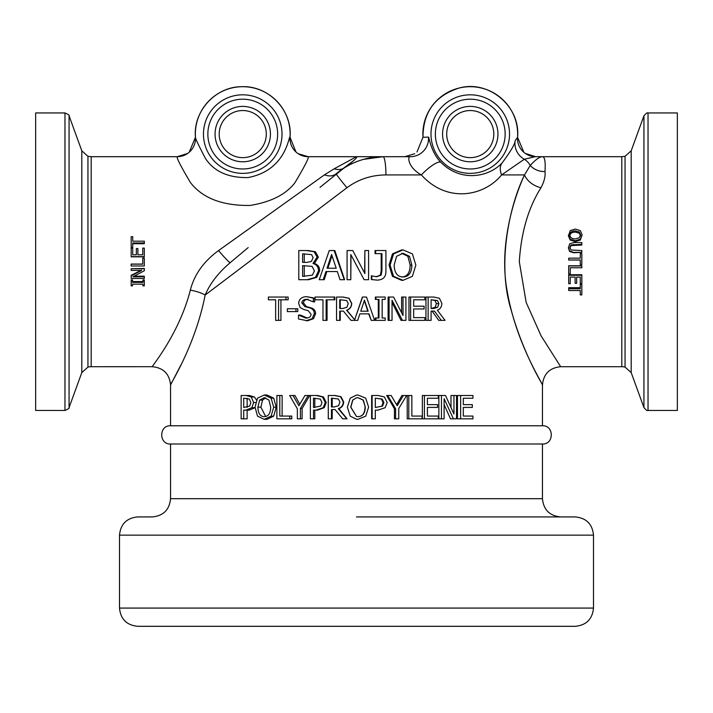 <?xml version="1.0" encoding="UTF-8"?>
<svg xmlns="http://www.w3.org/2000/svg" width="713" height="713" viewBox="0 0 713 713"><rect width="100%" height="100%" fill="white"/><g stroke="black" fill="none" stroke-linecap="round" stroke-linejoin="round"><path stroke-width="1.07" d="M643.928 407.578L631.192 372.605L631.192 150.799L643.928 115.827L643.928 407.578C648.438 412.658 646.949 409.503 648.037 410.456L648.037 112.948C646.949 113.902 648.438 110.747 643.928 115.827M334.228 168.767A18.226 13.003 -122.4 0 0 343.996 168.036C353.719 160.995 357.881 157.216 356.5 156.7L334.228 168.767L324.451 174.863L218.552 250.584C203.775 261.297 194.373 274.469 190.335 290.102C179.195 334.112 151.308 366.74 152.332 366.696L91.193 366.705A13.672 13.672 0 0 0 87.949 367.097L87.949 156.307L81.808 150.799L81.808 372.605L69.072 407.578L69.072 115.827C69.74 115.399 68.368 114.445 64.963 112.948L64.963 410.456L35.65 410.456L35.65 112.948L64.963 112.948M648.037 112.948L677.35 112.948L677.35 410.456L648.037 410.456M189.221 152.226L195.451 137.252A18.226 18.217 -79.8 0 1 177.279 156.7C176.298 157.502 180.692 166.12 190.442 182.564C202.545 198.187 222.411 205.816 250.049 205.451C270.976 202.055 285.949 194.471 294.959 182.68C304.772 166.174 309.192 157.52 308.212 156.7A18.226 18.217 79.8 0 1 290.031 137.252C288.89 133.777 287.348 170.345 247.901 177.582C228.427 177.902 214.328 171.619 205.611 158.749C198.472 145.122 195.086 137.957 195.46 137.252L195.46 137.252A47.397 47.397 0 0 1 241.163 86.728A47.397 47.397 0 0 1 290.031 137.252L295.948 151.949M298.257 153.741L308.212 156.7L383.041 156.7A18.226 2.888 90 0 1 385.929 174.926L421.374 174.926C447.345 203.731 484.287 196.155 501.587 174.926L524.313 159.24A18.226 17.985 20.7 0 1 515.107 140.835C515.062 143.91 510.775 151.218 502.246 162.769A18.226 11.889 -136.4 0 0 501.587 174.926L524.501 174.926C508.868 207.064 497.104 264.63 511.025 309.54C524.278 357.944 546.514 390.688 542.023 384.155C539.358 378.015 515.267 339.878 506.952 289.861C499.483 248.293 511.747 202.947 524.501 174.926L530.258 165.425C535.499 159.667 539.563 156.753 542.45 156.7L534.75 156.7M132.725 237.705L132.725 241.19L144.302 241.19L144.302 243.73L132.725 243.73M144.302 242.981L132.725 242.981L132.725 248.079L131.174 248.079L131.174 236.707L132.725 236.707L132.725 241.19M137.876 249.087L137.876 254.817L142.752 254.817L142.752 248.106L144.302 248.106L144.302 256.832L131.174 256.832L131.174 248.106L132.725 248.106L132.725 254.817L136.326 254.817L136.326 249.087M132.725 248.65L132.725 254.817M142.752 254.817L142.752 248.65M131.174 264.158L142.752 264.158L142.752 258.061L144.302 258.061L144.302 265.976L131.174 265.976L131.174 264.06L142.752 264.06M131.174 268.748L144.302 268.462L144.302 270.78L132.983 276.787L144.302 276.787L144.302 278.462L131.174 278.462L131.174 275.913L141.566 270.432L131.174 270.432L131.174 268.748L144.302 268.748M134.124 276.189L144.302 276.189L144.302 276.787M131.174 275.913L131.174 275.343L141.566 270.084M132.52 284.175L132.52 285.877L131.174 285.877L131.174 280.681L132.52 280.681L132.52 282.393L142.965 282.393L142.965 279.924L144.302 279.924L144.302 285.877L142.965 285.877L142.965 284.175L132.52 284.175L132.52 284.906M142.965 284.906L142.965 284.175M131.174 280.681L131.174 279.924L132.52 279.924L132.52 280.681M132.52 281.564L142.965 281.564M525.329 153.438L535.721 156.7A18.226 18.217 90 0 1 517.54 137.252L515.107 140.835M502.246 162.769C488.646 177.501 460.455 182.27 440.875 162.306A18.226 4.51 -43.3 0 0 421.374 174.926C407.515 167.305 407.417 155.835 410.323 156.7L383.041 156.7C365.493 156.86 349.869 162.555 336.171 173.758A18.226 12.522 50 0 1 324.451 174.863M440.875 162.306C430.527 151.762 428.896 135.96 428.495 137.137A18.226 18.217 -90 0 1 410.323 156.7L404.788 156.7M416.98 152.012L422.969 137.252C423.13 111.923 435.304 95.48 459.484 87.94C489.065 79.856 520.74 106.745 517.549 137.252L517.54 137.252A47.397 47.397 0 0 0 468.673 86.728A47.397 47.397 0 0 0 422.969 137.252L428.495 137.137A18.226 18.217 90 0 1 410.323 156.7L383.041 156.7A72.922 72.922 0 0 0 343.996 168.036L320.003 187.323M524.313 159.24L535.249 156.7L542.45 156.7C539.563 156.753 535.499 159.667 530.258 165.425A18.226 17.281 -90 0 0 524.313 159.24M170.55 498.69L170.55 444.003L542.45 444.003L542.45 498.69L170.55 498.69C169.471 509.768 163.393 515.847 152.324 516.925L137.743 516.925C126.664 518.003 120.586 524.082 119.508 535.151L593.492 535.151L593.492 608.073L119.508 608.073L119.508 535.151M593.492 535.151C592.414 524.082 586.336 518.003 575.257 516.925L356.5 516.925M575.257 626.308L137.743 626.308L575.257 626.308C586.336 625.221 592.414 619.142 593.492 608.073M530.258 165.425A18.226 15.633 175.2 0 0 545.008 171.566C545.605 161.753 544.759 156.798 542.45 156.7L621.807 156.7L621.807 366.705A13.672 13.672 0 0 1 625.051 367.097L631.192 372.605M542.45 444.003C554.206 444.564 554.206 425.206 542.45 425.777L542.45 384.949C543.547 373.879 549.625 367.801 560.676 366.714L541.078 335.823L526.158 302.41L519.305 261.698C521.185 232.233 528.413 207.59 540.98 187.76A18.226 12.174 25.2 0 1 524.501 174.926M540.98 187.76C544.197 181.655 545.543 176.254 545.008 171.566M542.45 425.777L170.55 425.777L170.55 384.94M181.102 364.619L170.567 384.922C169.623 384.984 195.023 346.687 205.166 295.03L346.955 187.724C358.345 179.319 371.339 175.05 385.929 174.926M377.355 410.127L375.305 410.127L375.305 418.825L372.124 418.825L372.124 395.492L378.14 395.492L384.387 396.954L387.221 402.533L385.136 407.711L378.006 410.127L375.305 410.127M372.124 418.825L371.651 418.825L371.651 395.492L372.124 395.492M329.139 395.492L335.101 395.492L341.01 396.722L343.648 401.829C343.523 405.26 341.919 407.542 338.827 408.674L347.106 418.825L342.668 418.825L335.092 409.547L332.213 409.547L332.213 418.825L328.283 418.825L328.283 395.492L334.433 395.492L340.529 396.722L343.247 401.829C343.113 405.26 341.456 407.542 338.274 408.674L346.812 418.825M264.229 395.002L267.036 395.002L273.703 398.157L276.216 407.159L273.703 416.142L267.036 419.324L264.229 419.324L257.5 416.142L255.058 407.159L257.518 398.157L264.229 395.002L271.1 398.157L273.694 407.159L271.1 416.142L264.229 419.324M441.347 320.378L438.762 320.378L432.087 311.091L431.098 311.091L431.098 320.378L428.139 320.378L428.139 297.045L433.852 297.045L439.413 298.275L441.873 303.381C441.757 306.804 440.26 309.086 437.372 310.226L445.055 320.378L441.347 320.378L434.458 311.091L431.098 311.091M428.139 320.378L425.955 320.378L425.955 297.045L428.139 297.045M422.069 308.961L413.665 308.961L413.665 317.615L424.868 317.615L424.868 320.378L408.959 320.378L408.959 297.045L424.868 297.045L424.868 299.808L413.665 299.808L413.665 306.198L422.069 306.198M422.791 299.808L413.665 299.808M413.665 317.615L422.791 317.615M402.435 320.378L392.034 300.262L392.034 320.378L389.093 320.378L389.093 297.045L393.567 297.045L403.023 315.52L403.023 297.045L405.911 297.045L405.911 320.378L401.036 320.378L392.034 302.401M389.093 320.378L388.104 320.378L388.104 297.045L389.093 297.045M401.606 312.74L401.606 297.045L403.023 297.045M382.159 317.998L385.189 317.998L385.189 320.378L375.35 320.378L375.35 317.998L378.986 317.998L378.986 299.424L375.938 299.424L375.938 297.045L385.189 297.045L385.189 299.424L382.159 299.424L382.159 317.998L384.316 317.998M378.3 317.998L378.3 299.424M375.938 299.424L375.35 299.424L375.35 297.045L375.938 297.045M403.041 280.325L401.633 280.325L392.453 276.35L389.031 265.12L392.471 253.873L401.633 249.924L403.041 249.924L412.39 253.873L415.839 265.12L412.39 276.35L403.041 280.325L393.576 276.35L390.056 265.12L393.603 253.873L403.041 249.924M377.097 280.111L371.339 279.541L371.339 275.806L376.562 276.751L381.116 275.173L381.963 270.628L381.963 253.632L375.644 253.632L375.644 250.539L385.92 250.539L385.92 272.116C385.68 277.339 382.738 279.995 377.097 280.111L371.803 279.541L371.803 275.806M375.956 276.751L380.368 275.173L381.188 270.628L381.188 253.632M375.644 253.632L375.056 253.632L375.056 250.539L375.644 250.539M364.12 279.71L350.805 254.559L350.805 279.71L347.079 279.71L347.079 250.539L352.757 250.539L364.869 273.632L364.869 250.539L368.594 250.539L368.594 279.71L364.12 279.71L356.5 265.316M350.983 254.889L350.805 279.71M352.757 250.539L356.5 257.669M364.619 273.15L364.869 250.539M300.547 250.539L307.963 250.539L315.396 251.725L318.354 257.108L314.362 263.489C317.829 264.523 319.602 266.947 319.691 270.753L316.732 277.348L308.577 279.71L300.547 279.71M334.139 250.539L334.816 250.539L344.611 279.71L340.03 279.71L337.311 271.555L326.857 271.555L324.246 279.71L319.255 279.71L329.254 250.539L334.139 250.539L344.236 279.71M275.646 299.808L268.4 299.808L268.4 297.045L286.002 297.045L286.002 299.808L278.56 299.808L278.56 320.378L275.646 320.378L275.646 299.808L271.083 299.808M286.002 297.045L288.15 297.045L288.15 299.808L286.002 299.808M280.931 299.808L280.931 320.378L278.56 320.378M295.94 308.747L297.776 308.747L297.776 311.581L287.366 311.581L287.366 308.747L295.94 308.747L295.94 311.581M308.15 299.308C305.217 299.442 303.676 300.663 303.515 302.98L306.438 306.608L311.064 307.838C314.121 308.845 315.618 310.806 315.565 313.72L313.506 318.675L307.606 320.797L298.497 318.978L298.497 315.084L305.841 318.105C309.282 317.98 311.011 316.688 311.037 314.21L308.159 310.636L303.97 309.585L300.155 307.517L298.658 303.301C298.979 299.184 301.572 296.964 306.43 296.626L313.372 298.141L313.372 301.849L306.635 299.308C303.613 299.442 302.018 300.663 301.849 302.98L304.87 306.608L309.638 307.838C312.784 308.845 314.335 310.806 314.281 313.72L312.151 318.675L306.073 320.797M298.72 315.084L300.476 315.084L307.383 318.105M306.43 296.626L314.683 298.141L314.683 301.849L313.372 301.849M322.98 299.808L315.066 299.808L315.066 297.045L334.13 297.045L334.13 299.808L326.135 299.808L326.135 320.378L322.98 320.378L322.98 299.808L316.322 299.808M334.13 297.045L334.816 297.045L334.816 299.808L334.13 299.808M327.062 299.808L327.062 320.378L326.135 320.378M343.399 311.091L340.253 311.091L340.253 320.378L336.554 320.378L336.554 297.045L342.73 297.045L348.844 298.275L351.58 303.381C351.447 306.804 349.78 309.086 346.589 310.226L354.664 319.807L362.391 297.045L366.509 297.045L374.601 320.378L371.241 320.378L369.058 313.854L359.887 313.854L357.703 320.378L350.992 320.378L343.399 311.091L339.736 311.091L339.736 320.378M337.16 297.045L343.149 297.045L349.076 298.275L351.723 303.381C351.598 306.804 349.985 309.086 346.892 310.226L354.717 319.807M371.241 320.378L368.674 313.854L359.887 313.854M246.021 395.492L251.226 396.954L253.632 402.533L251.867 407.711L245.905 410.127L243.703 410.127L243.703 418.825L241.137 418.825L241.137 395.492L249.381 395.492L254.425 396.954L256.43 399.993M255.058 407.693L249.274 410.127L245.905 410.127M243.703 410.127L247.135 410.127L247.135 418.825L243.703 418.825M289.763 416.071L291.795 416.071L291.795 418.825L276.876 418.825L276.876 395.492L279.799 395.492L279.799 416.071L289.763 416.071L289.763 418.825M279.799 395.492L282.134 395.492L282.134 416.071M308.23 395.492L309.7 395.492L302.107 408.504L302.107 418.825L297.357 418.825L297.357 408.825L289.674 395.492L293.007 395.492L298.899 405.759L304.95 395.492L308.23 395.492L300.405 408.504L300.405 418.825M293.007 395.492L294.941 395.492L299.79 404.235M311.786 395.492L317.499 395.492L323.488 396.954L326.224 402.533L324.219 407.711L317.365 410.127L314.798 410.127L314.798 418.825L310.387 418.825L310.387 395.492L316.278 395.492L322.454 396.954L325.28 402.533L323.203 407.711L316.144 410.127L313.497 410.127L313.497 418.825M357.979 419.324L356.5 419.244L350.226 416.142L347.356 407.159L350.243 398.157L356.5 395.082L357.979 395.002L365.742 398.157L368.621 407.159L365.742 416.142L357.979 419.324L356.5 419.244M395.635 418.825L394.449 418.825L394.449 408.825L386.696 395.492L391.143 395.492L397.221 405.759L403.371 395.492L406.66 395.492L398.763 408.504L398.763 418.825L395.635 418.825L395.635 408.825L387.64 395.492M396.597 404.708L401.945 395.492L403.371 395.492M411.864 416.071L422.069 416.071L422.069 418.825L407.212 418.825L407.212 395.492L411.864 395.492L411.864 416.071L420.073 416.071M435.09 407.408L427.408 407.408L427.408 416.071L438.281 416.071L438.281 418.825L422.354 418.825L422.354 395.492L438.281 395.492L438.281 398.255L427.408 398.255L427.408 404.645L435.09 404.645M435.795 398.255L427.408 398.255M427.408 416.071L435.795 416.071M453.441 418.825L444.11 398.71L444.11 418.825L441.445 418.825L441.445 395.492L445.491 395.492L453.958 413.968L453.958 395.492L456.516 395.492L456.516 418.825L450.491 418.825L444.11 404.574M441.445 418.825L438.86 418.825L438.86 395.492L441.445 395.492M450.999 407.444L450.999 395.492L453.958 395.492M468.798 407.408L463.316 407.408L463.316 416.071L472.951 416.071L472.951 418.825L457.479 418.825L457.479 395.492L472.951 395.492L472.951 398.255L463.316 398.255L463.316 404.645L468.798 404.645M469.412 398.255L463.316 398.255M353.853 160.487L336.171 173.758A18.226 0.722 50 0 0 346.955 187.724M218.552 250.584A18.226 1.248 -130 0 0 230.272 262.616L248.177 247.589M190.335 290.102A18.226 4.839 -168.7 0 1 205.166 295.03C210.068 283.435 218.436 272.633 230.272 262.616M270.432 134.089A27.691 27.691 0 0 1 228.9 158.072A27.691 27.691 0 0 1 228.9 110.114A27.691 27.691 0 0 1 270.432 134.089M497.95 134.089A27.691 27.691 0 0 1 456.409 158.072A27.691 27.691 0 0 1 456.409 110.114A27.691 27.691 0 0 1 497.95 134.089M580.275 260.049L568.698 260.049L568.698 258.159L580.275 258.159L580.275 253.908M568.698 259.372L568.698 258.302M580.275 293.587L580.275 290.512L568.698 290.512L568.698 287.678L580.275 287.678M575.124 282.401L575.124 277.072L570.248 277.072L570.248 283.703L568.698 283.703L568.698 274.728L581.826 274.728L581.826 294.915L580.275 294.915L580.275 290.512M580.275 282.829L580.275 277.072L576.674 277.072L576.674 282.401M570.248 278.177L570.248 282.829M570.248 267.767L570.248 273.845L568.698 273.845L568.698 265.78L581.826 265.78L581.826 267.767L570.248 267.767L570.248 273.364M581.826 252.375L573.635 252.75L569.634 251.502L568.421 248.026L569.634 243.864L573.635 242.572L581.826 242.572L581.826 244.363L570.988 244.942L569.91 247.456L570.988 249.987L581.826 250.566L581.826 252.375L573.635 252.375L569.634 251.074L568.421 247.456M581.826 244.363L581.826 245.058L570.988 245.611L569.91 248.026M582.102 234.871L580.329 240.067L575.257 241.609L570.213 240.067L568.421 235.941L570.213 230.62L575.257 229.06L580.329 230.629L582.102 234.871L580.329 239.167L575.257 240.771L570.213 239.167L568.421 234.871M568.698 288.756L580.275 288.756L580.275 284.291L581.826 284.291M581.826 283.703L580.275 283.703L580.275 284.291M576.674 277.072L576.674 283.257L575.124 283.257L575.124 277.072M580.275 283.703L580.275 277.072M568.698 275.271L581.826 275.271M568.698 265.949L581.826 265.949M580.275 258.159L580.275 253.578L581.826 253.578L581.826 264.568L580.275 264.568L580.275 259.978L568.698 259.978M142.965 280.681L144.302 280.681M136.326 254.817L136.326 248.561L137.876 248.561L137.876 254.817M144.302 256.627L131.174 256.627M132.725 247.518L131.174 247.518M575.257 238.917C571.764 238.802 569.981 237.456 569.937 234.88C569.981 232.322 571.764 230.985 575.257 230.878L579.232 231.948L580.587 234.88L579.232 237.821L575.257 238.917M580.587 235.958L579.232 233.142L575.257 232.108C571.764 232.215 569.981 233.499 569.937 235.958M580.329 240.067L580.329 239.167M463.316 404.645L472.318 404.645L472.318 407.408L463.316 407.408M460.643 418.825L460.643 395.492M427.408 404.645L437.559 404.645L437.559 407.408L427.408 407.408M424.422 418.825L424.422 395.492M408.799 418.825L408.799 395.492M394.449 408.825L395.635 408.825M365.297 407.159C365.083 413.38 362.659 416.544 357.997 416.633L356.5 416.499L350.689 407.159L352.659 400.109L356.5 397.809L357.997 397.685L363.327 400.109L365.297 407.159L363.113 400.109L357.953 397.685M357.953 416.633C362.471 416.544 364.824 413.38 365.029 407.159M356.5 397.809L352.775 400.109L350.867 407.159L356.5 416.499M356.5 395.082L357.979 395.002M321.991 402.622L320.654 406.08L313.497 407.479L313.497 398.184L320.289 399.066L321.991 402.622M314.798 398.184L314.798 407.479M317.499 395.492L316.278 395.492M317.365 410.127L316.144 410.127M302.107 408.504L300.405 408.504M250.833 402.622L249.702 406.08L243.703 407.479L243.703 398.184L249.39 399.066L250.833 402.622M247.135 398.246L247.135 407.381M360.76 311.207L364.468 300.218L368.184 311.207L360.76 311.207L367.828 311.207L364.218 300.218M356.5 314.513L362.578 297.045M348.247 303.622L346.883 307.294L342.534 308.506L339.736 308.506L339.736 299.727L346.723 300.521L348.247 303.622M340.253 299.727L340.253 308.506M314.683 298.141L313.372 298.141M331.982 255.655L327.909 268.24L336.215 268.24L327.009 268.24L331.598 254.514L336.215 268.24M337.311 271.555L325.93 271.555L323.23 279.71M313.087 257.651L311.447 261.413L306.982 262.384L302.615 262.384L302.615 253.846L311.59 254.603L313.087 257.651M304.255 253.846L304.255 262.384M314.46 270.913L312.347 275.173L302.615 276.394L302.615 265.619L312.089 266.377L314.46 270.913M304.255 265.619L304.255 276.394M313.034 263.489C316.617 264.523 318.444 266.947 318.542 270.753L315.485 277.348L307.071 279.71L298.792 279.71L298.792 250.539L306.438 250.539L314.103 251.725L317.151 257.108L313.034 263.347L314.362 263.489M314.362 263.347L313.034 263.347M315.396 251.725L314.103 251.725M307.963 250.539L306.438 250.539M308.577 279.71L307.071 279.71M316.732 277.348L315.485 277.348M380.368 275.173L381.116 275.173M371.339 279.541L371.803 279.541M411.856 265.12C411.624 272.901 408.692 276.849 403.068 276.965C397.399 276.849 394.423 272.901 394.146 265.12L396.562 256.306L403.068 253.284L409.494 256.306L411.856 265.12L410.171 265.12L407.881 256.306L401.651 253.284M401.651 276.965C407.105 276.849 409.948 272.901 410.171 265.12M392.471 253.873L393.603 253.873M375.938 320.378L375.938 317.998M413.665 306.198L424.119 306.198L424.119 308.961L413.665 308.961M410.608 320.378L410.608 297.045M438.869 303.622L437.639 307.294L433.673 308.506L431.098 308.506L431.098 299.727L437.497 300.521L438.869 303.622L436.365 303.622L435.028 300.521L437.497 300.521M431.098 308.506L435.171 307.294L437.639 307.294M435.171 307.294L436.365 303.622M435.028 300.521L431.098 299.727M270.699 407.159C270.503 413.38 268.346 416.544 264.247 416.633C260.183 416.544 258.07 413.38 257.901 407.159L259.594 400.109L264.247 397.685L268.944 400.109L270.699 407.159M265.646 397.836L262.544 400.109L260.896 407.159L265.673 416.472M273.703 398.157L271.1 398.157M339.923 402.079L338.568 405.742L334.237 406.954L331.456 406.954L331.456 398.184L338.408 398.977L339.923 402.079M332.213 398.184L332.213 406.954M335.092 409.547L331.456 409.547L331.456 418.825M338.827 408.674L338.274 408.674M335.101 395.492L334.433 395.492M383.924 402.622L382.569 406.08L375.305 407.479L375.305 398.184L382.204 399.066L383.924 402.622L383.086 402.622L381.419 399.066L375.305 398.184M375.305 407.479L382.569 406.08M381.776 406.08L383.086 402.622M493.806 134.089A23.556 23.556 0 0 1 458.477 154.489A23.556 23.556 0 0 1 458.477 113.697A23.556 23.556 0 0 1 493.806 134.089M266.297 134.089A23.556 23.556 0 0 1 230.967 154.489A23.556 23.556 0 0 1 230.967 113.697A23.556 23.556 0 0 1 266.297 134.089M631.192 150.799L625.051 156.307L625.051 367.097M282.018 134.089A39.268 39.268 0 0 0 223.107 100.078A39.268 39.268 0 0 0 223.107 168.099A39.268 39.268 0 0 0 282.018 134.089M91.193 366.705L91.193 156.7L177.279 156.7L187.635 153.464M509.528 134.089A39.268 39.268 0 0 0 450.625 100.078A39.268 39.268 0 0 0 450.625 168.099A39.268 39.268 0 0 0 509.528 134.089M277.642 134.089A34.901 34.901 0 0 1 225.299 164.311A34.901 34.901 0 0 1 225.299 103.866A34.901 34.901 0 0 1 277.642 134.089M505.152 134.089A34.901 34.901 0 0 1 452.808 164.311A34.901 34.901 0 0 1 452.808 103.866A34.901 34.901 0 0 1 505.152 134.089M570.988 245.611L570.988 244.942M573.635 245.058L573.635 244.363M579.232 233.142L579.232 231.948M575.257 232.108L575.257 230.878M570.213 240.067L570.213 239.167M575.257 241.609L575.257 240.771M326.224 402.533L325.28 402.533M323.488 396.954L322.454 396.954M324.219 407.711L323.203 407.711M255.548 402.533L253.632 402.533M254.425 396.954L251.226 396.954M255.049 407.711L251.867 407.711M313.506 318.675L312.151 318.675M315.565 313.72L314.281 313.72M311.064 307.838L309.638 307.838M306.438 306.608L304.87 306.608M303.515 302.98L301.849 302.98M319.691 270.753L318.542 270.753M318.354 257.108L317.151 257.108M381.188 270.628L381.963 270.628M407.881 256.306L409.494 256.306M389.031 265.12L390.056 265.12M392.453 276.35L393.576 276.35M262.544 400.109L259.594 400.109M260.896 407.159L257.901 407.159M273.703 416.142L271.1 416.142M276.216 407.159L273.694 407.159M341.01 396.722L340.529 396.722M381.419 399.066L382.204 399.066M81.808 372.605L87.949 367.097M81.808 150.799L69.072 115.827M69.072 407.578C69.74 408.005 68.368 408.959 64.963 410.456M195.451 137.252C192.982 111.157 215.754 86.407 241.965 86.701C268.739 85.489 292.597 110.577 290.031 137.252M152.324 366.705L152.332 366.705C163.375 367.792 169.453 373.87 170.567 384.922M517.549 137.252L523.868 152.315M414.752 153.732L404.779 156.7M542.45 498.69C543.529 509.768 549.607 515.847 560.676 516.925M119.508 608.073C120.586 619.142 126.664 625.221 137.743 626.308M363.603 159.364L383.033 156.7M621.807 366.705L560.676 366.705M87.949 156.307L91.193 156.7M625.051 156.307L621.807 156.7M170.55 425.777C158.794 425.206 158.794 444.564 170.55 444.003"/></g></svg>
